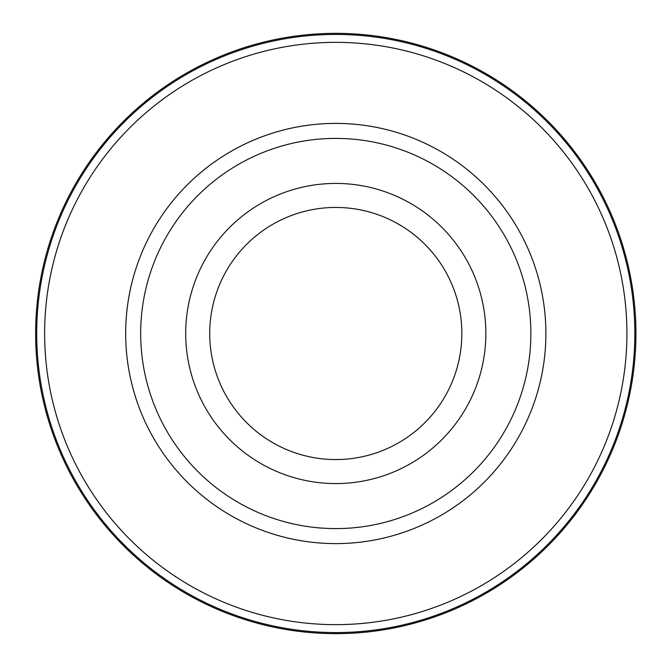 <?xml version="1.0" encoding="UTF-8"?>
<svg xmlns="http://www.w3.org/2000/svg" width="667" height="667" viewBox="0 0 667 667"><rect width="100%" height="100%" fill="white"/><g stroke="black" fill="none" stroke-linecap="round" stroke-linejoin="round"><path stroke-width="1" d="M335.776 33.35A300.15 300.15 0 0 1 635.926 333.5A300.15 300.15 0 0 1 335.776 633.65A300.15 300.15 0 0 1 35.626 333.5A300.15 300.15 0 0 1 335.776 33.35A300.15 300.15 0 0 0 35.626 333.5A300.15 300.15 0 0 0 335.776 633.65A300.15 300.15 0 0 0 635.926 333.5A300.15 300.15 0 0 0 335.776 33.35L335.784 34.434A299.066 299.066 0 0 1 634.851 333.5A299.066 299.066 0 0 1 335.776 632.566A299.066 299.066 0 0 1 36.71 333.5A299.066 299.066 0 0 1 335.776 34.434M335.776 42.354A291.145 291.145 0 0 1 626.922 333.5A291.145 291.145 0 0 1 335.776 624.646A291.145 291.145 0 0 1 44.631 333.5A291.145 291.145 0 0 1 335.776 42.354M335.776 123.395A210.105 210.105 0 0 0 125.671 333.5A210.105 210.105 0 0 0 335.776 543.605A210.105 210.105 0 0 0 545.881 333.5A210.105 210.105 0 0 0 335.776 123.395M335.776 138.403A195.097 195.097 0 0 1 530.874 333.5A195.097 195.097 0 0 1 335.776 528.597A195.097 195.097 0 0 1 140.679 333.5A195.097 195.097 0 0 1 335.776 138.403M335.776 183.425A150.075 150.075 0 0 1 485.851 333.5A150.075 150.075 0 0 1 335.776 483.575A150.075 150.075 0 0 1 185.701 333.5A150.075 150.075 0 0 1 335.776 183.425M335.776 459.563A126.063 126.063 0 0 1 209.713 333.5A126.063 126.063 0 0 1 335.776 207.437A126.063 126.063 0 0 1 461.839 333.5A126.063 126.063 0 0 1 335.776 459.563M335.776 632.566L335.776 633.65"/></g></svg>

